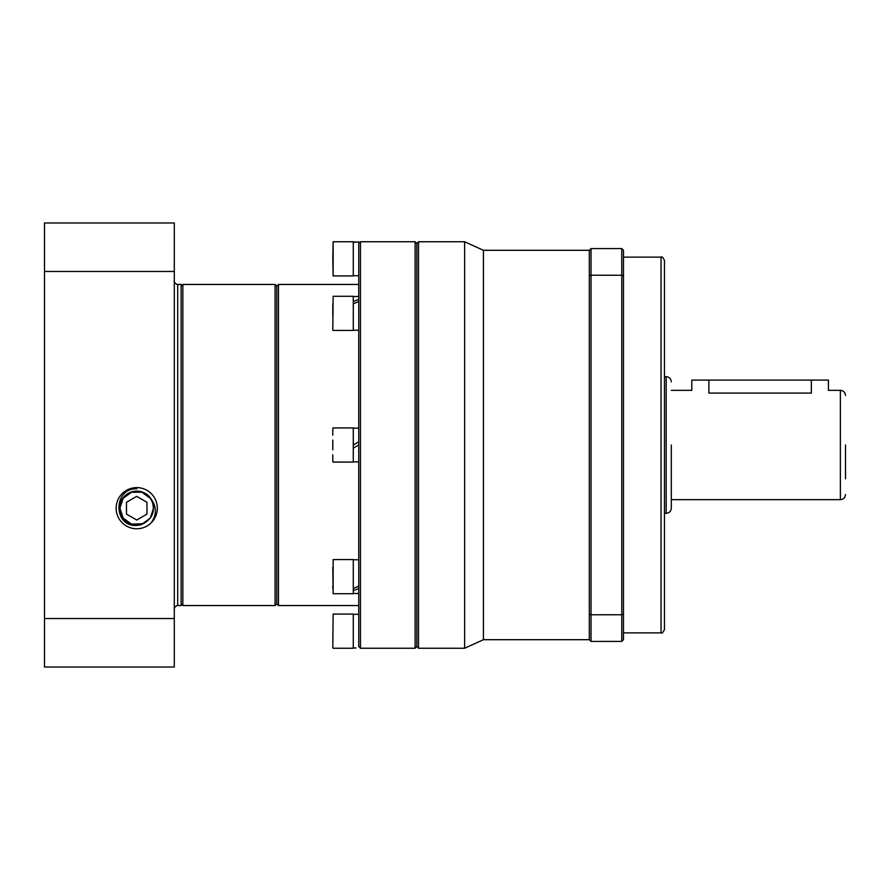 <?xml version="1.0" encoding="UTF-8"?>
<svg xmlns="http://www.w3.org/2000/svg" width="890" height="890" viewBox="0 0 890 890"><rect width="100%" height="100%" fill="white"/><g stroke="black" fill="none" stroke-linecap="round" stroke-linejoin="round"><path stroke-width="1.33" d="M661.048 257.132L661.048 632.868C661.893 633.725 663.028 632.59 664.463 629.452L664.463 260.548C663.028 257.41 661.893 256.276 661.048 257.132L623.478 257.132M589.314 639.699L591.027 641.412L591.027 614.756L589.314 614.111L589.314 639.699L483.426 639.699L483.426 250.301L464.636 241.757L418.522 241.757L418.522 648.243L416.82 646.529L416.82 243.471L416.82 646.529L415.107 648.243L415.107 241.757L416.82 243.471L418.522 241.757M483.426 639.699L464.636 648.243L464.636 241.757M589.314 614.111L589.314 250.301L483.426 250.301M589.314 275.889L591.027 275.244L591.027 248.588L589.314 250.301M621.765 641.412L623.478 639.699L623.478 614.111L621.765 614.756L621.765 275.244L591.027 275.244L591.027 614.756L621.765 614.756L621.765 641.412L591.027 641.412M621.765 248.588L623.478 250.301L623.478 275.889L621.765 275.244L621.765 248.588L591.027 248.588M623.478 275.889L623.478 614.111M671.294 445L671.294 508.19C670.993 511.305 669.28 513.007 666.176 513.319L666.176 376.681L664.463 376.681M708.874 380.097L811.346 380.097L811.346 393.08C833.374 390.098 833.374 390.098 811.346 393.08L708.874 393.08C686.835 390.098 686.835 390.098 708.874 393.08L708.874 380.097L691.786 380.097L691.786 390.343L671.294 390.343M845.5 445L845.5 478.82M845.5 494.529C845.2 497.644 843.486 499.346 840.371 499.657L840.371 390.343L828.423 390.343L828.423 380.097L811.346 380.097M360.461 648.243L358.748 646.529L358.748 243.471L360.461 241.757L360.461 648.243L415.107 648.243M181.126 286.168L182.839 284.455L275.066 284.455L276.768 286.168L276.768 603.832L276.768 286.168L278.481 284.455L278.481 605.545L358.748 605.545M358.748 241.969L353.286 242.269M353.286 241.969L356.022 242.036M332.793 258.845L333.138 241.757L333.138 275.922L332.793 258.845M333.138 275.922L353.286 275.922L353.286 241.757L333.138 241.757M353.286 648.031L356.022 647.965M358.748 588.568L353.286 590.593M353.286 588.568L358.748 586.121M353.286 461.877L358.748 461.877M358.748 445L353.286 448.159M353.286 428.123L358.748 428.123M353.286 445L358.748 441.841M358.748 301.432L353.286 303.879M353.286 301.432L358.748 299.407L358.748 296.492L353.286 296.492M332.793 647.898L333.138 614.078L332.793 647.898M333.138 648.243L353.286 648.243L353.286 614.078L333.138 614.078M333.138 593.719L353.286 593.719L353.286 559.554L333.138 559.554L333.138 593.719L332.793 567.197M332.793 586.076L332.793 588.468M332.793 461.732L332.793 454.768M333.138 462.077L353.286 462.077L353.286 427.923L333.138 427.923M332.793 428.268L332.793 435.232M332.793 440.116L332.793 449.884M332.793 315.894L332.793 303.924M333.138 330.446L353.286 330.446L353.286 296.281L333.138 296.281L332.793 330.101M275.066 284.455L275.066 605.545L276.768 603.832L278.481 605.545M182.839 284.455L182.839 605.545L275.066 605.545M181.126 603.832L182.839 605.545M116.145 508.19A20.581 20.581 0 0 0 136.726 528.771A20.581 20.581 0 0 0 157.308 508.19A20.581 20.581 0 0 0 136.726 487.609A20.581 20.581 0 0 0 116.145 508.19M177.711 284.455L177.711 605.545L181.126 605.545L181.126 284.455L177.711 284.455C177.833 285.49 173.216 282.008 174.295 281.04M174.295 271.461L174.295 618.539L44.5 618.539L44.5 271.461L174.295 271.461L174.295 222.978L44.5 222.978L44.5 271.461M44.5 618.539L44.5 667.022L174.295 667.022L174.295 618.539M151.189 522.708C156.685 514.954 156.74 507.178 151.367 499.401A17.077 17.077 0 0 0 119.649 508.19A17.077 17.077 0 0 0 140.809 524.777L136.726 525.434C112.83 526.98 113.286 487.998 136.726 488.777M151.367 499.401L152.257 501.782L150.31 498.322L141.922 492.215L131.531 492.215L123.132 498.322L119.927 508.19L123.132 518.069L131.531 524.166L141.922 524.166L150.31 518.069L153.525 508.19L153.214 504.964L153.525 508.19L150.31 518.069L141.922 524.166L131.531 524.166L123.132 518.069L119.927 508.19L123.132 498.322L130.274 492.682M153.214 504.964L153.525 508.19L150.31 518.069L141.922 524.166L131.531 524.166L123.132 518.069L119.927 508.19L123.132 498.322L131.531 492.215L141.922 492.215L150.31 498.322L152.257 501.782L150.31 498.322L141.922 492.215L131.531 492.215L123.132 498.322L119.927 508.19L123.132 518.069L131.531 524.166L143.179 523.698L140.809 524.777M152.257 501.782C155.216 511.583 152.19 518.892 143.179 523.698M146.972 502.272L136.726 496.364L126.48 502.272L126.48 514.109L136.726 520.027L146.972 514.109L146.972 502.272M464.636 648.243L418.522 648.243M661.048 632.868L623.478 632.868M666.176 376.681C669.28 376.993 670.993 378.695 671.294 381.81M840.371 390.343C843.486 390.654 845.2 392.357 845.5 395.472M840.371 499.657L671.294 499.657M666.176 513.319L664.463 513.319M360.461 241.757L415.107 241.757M278.481 284.455L358.748 284.455M353.286 275.711L358.748 275.711M353.286 614.289L358.748 614.289M353.286 593.508L358.748 593.508M353.286 559.766L358.748 559.766M353.286 330.234L358.748 330.234M177.711 605.545C177.833 604.51 173.216 607.992 174.295 608.96"/></g></svg>
